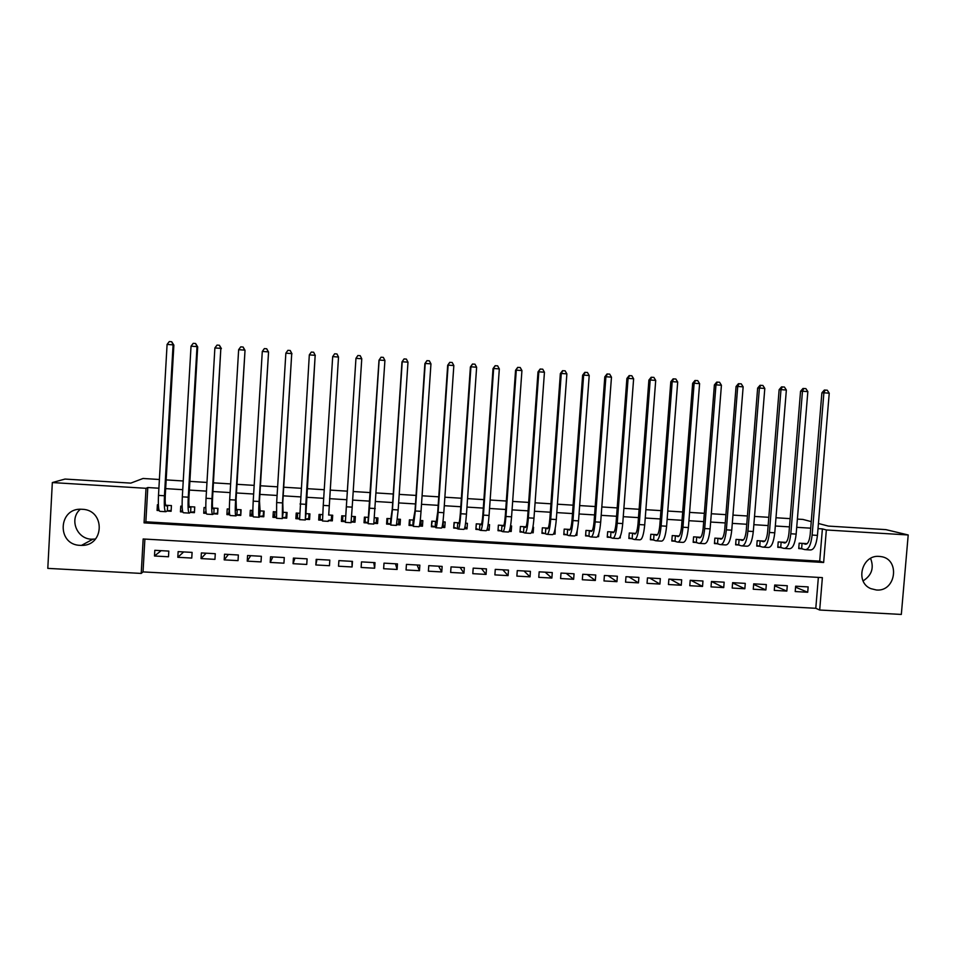 <?xml version="1.0" encoding="UTF-8"?>
<svg xmlns="http://www.w3.org/2000/svg" width="956" height="956" viewBox="0 0 956 956"><rect width="100%" height="100%" fill="white"/><g stroke="black" fill="none" stroke-linecap="round" stroke-linejoin="round"><path stroke-width="1.43" d="M95.492 539.029L91.668 539.208C76.599 539.029 68.88 518.761 80.316 509.261M82.18 509.285C105.399 509.763 104.622 546.139 81.451 545.398L80.232 545.362C56.392 544.932 58.113 507.301 81.929 509.273L82.18 509.285M870.581 558.388C874.226 567.888 871.729 575.381 863.089 580.878M879.257 556.416L880.476 556.535C900.444 558.459 896.322 591.967 876.389 589.995L870.868 588.645C854.676 582.3 861.882 554.504 879.257 556.416M901.329 614.433L819.686 610.024L822.375 577.627L143.161 538.981L141.213 573.421L47.8 568.378L52.329 482.565L146.017 488.301L144.069 522.872L823.642 562.486L826.343 529.971L908.2 534.978L901.329 614.433M144.882 539.076L143.03 571.903L815.791 608.291L819.686 610.024M143.03 571.903L141.213 573.421M167.025 511.03L171.112 511.281L171.435 505.581L165.603 505.234M158.373 504.792L157.405 504.744L157.083 510.444L159.138 510.564M190.34 512.416L194.415 512.667L194.749 506.979L189.169 506.644M182.13 506.226L180.768 506.142L180.445 511.83L182.751 511.974M213.57 513.802L217.633 514.041L217.968 508.365L212.638 508.042M205.803 507.636L204.046 507.528L203.712 513.217L206.269 513.372M236.718 515.176L240.757 515.415L241.091 509.751L236.013 509.452M229.368 509.046L227.229 508.927L226.895 514.591L229.691 514.758M259.757 516.539L263.784 516.778L264.131 511.125L259.291 510.839M252.85 510.456L250.317 510.301L249.97 515.965L253.029 516.144M282.713 517.913L286.716 518.152L287.075 512.5L282.486 512.237M276.224 511.854L273.32 511.687L272.962 517.327L276.26 517.531M305.573 519.263L309.565 519.502L309.923 513.874L305.573 513.611M299.515 513.253L296.217 513.049L295.87 518.69L299.407 518.905M328.35 520.614L332.33 520.853L332.688 515.236L328.577 514.997M322.71 514.639L319.041 514.424L318.683 520.04L322.459 520.267M351.151 521.976L354.999 522.203L355.357 516.599L351.569 516.371M345.773 516.025L341.77 515.786L341.4 521.39L345.367 521.629M373.987 523.326L377.572 523.541L377.943 517.949L374.549 517.746M368.622 517.387L364.403 517.136L364.033 522.741L367.988 522.98M396.752 524.689L400.062 524.88L400.433 519.299L397.445 519.12M391.374 518.75L386.953 518.487L386.583 524.079L390.514 524.318M419.409 526.027L422.468 526.206L422.839 520.638L420.246 520.482M414.032 520.112L409.407 519.837L409.037 525.418L412.956 525.645M441.995 527.365L444.779 527.533L445.161 521.976L442.963 521.845M436.605 521.462L431.777 521.175L431.407 526.744L435.315 526.971M464.485 528.704L467.018 528.859L467.4 523.302L465.584 523.195M459.095 522.812L454.064 522.514L453.682 528.071L457.577 528.298M486.879 530.042L489.161 530.174L489.544 524.629L488.11 524.545M481.489 524.151L476.267 523.84L475.885 529.385L479.757 529.612M509.19 531.369L511.209 531.488L511.603 525.955L510.564 525.896M503.8 525.489L498.375 525.167L497.992 530.7L501.852 530.927M531.417 532.683L533.185 532.791L533.579 527.27L532.91 527.234M526.027 526.816L520.411 526.481L520.016 532.002L523.852 532.229M553.548 533.998L555.066 534.093L555.185 528.56M548.158 528.142L542.351 527.796L541.944 533.305L545.78 533.532M570.206 529.469L564.207 529.11L563.801 534.607L567.613 534.834M592.17 530.783L585.98 530.413L585.574 535.898L589.374 536.125M614.051 532.086L607.669 531.703L607.251 537.188L611.039 537.415M635.848 533.4L629.275 533.006L628.857 538.467L632.633 538.694M657.549 534.691L650.797 534.296L650.379 539.746L654.131 539.973M679.178 535.993L672.235 535.575L671.817 541.024L675.557 541.251M700.724 537.284L693.59 536.854L693.172 542.291L696.9 542.518M722.174 538.563L714.873 538.132L714.443 543.558L718.159 543.773M743.553 539.853L736.06 539.399L735.63 544.812L739.335 545.04M764.848 541.12L757.176 540.666L756.746 546.067L760.438 546.294M786.071 542.399L778.22 541.921L777.778 547.322L781.446 547.537M795.559 587.187L807.712 592.254L795.201 591.561L795.643 586.195L808.155 586.9L807.712 592.254M774.647 585.801L786.836 591.095L774.276 590.402L774.707 585.024L787.278 585.729L786.836 591.095M753.663 584.391L765.887 589.936L753.268 589.231L753.698 583.841L766.318 584.558L765.887 589.936M732.595 582.945L744.843 588.765L732.188 588.06L732.619 582.67L745.274 583.375L744.843 588.765M711.467 581.487L723.728 587.593L711.025 586.888L711.455 581.475L724.158 582.192L723.728 587.593M690.949 580.328L702.541 586.422L689.778 585.705L690.208 580.292L702.959 581.009L702.541 586.422M670.347 579.181L681.258 585.239L668.459 584.522L668.877 579.097L681.676 579.814L681.258 585.239M649.674 578.022L659.903 584.056L647.045 583.339L647.463 577.902L660.321 578.619L659.903 584.056M628.917 576.862L638.465 582.861L625.559 582.144L625.977 576.695L638.883 577.412L638.465 582.861M608.088 575.691L616.943 581.666L603.989 580.949L604.395 575.488L617.349 576.217L616.943 581.666M587.187 574.52L595.337 580.471L582.335 579.742L582.742 574.269L595.743 574.998L595.337 580.471M566.203 573.349L573.648 579.264L560.598 578.535L561.005 573.062L574.054 573.791L573.648 579.264M545.135 572.166L551.875 578.057L538.778 577.328L539.172 571.831L552.281 572.572L551.875 578.057M523.996 570.983L530.03 576.838L516.873 576.11L517.268 570.613L530.425 571.341L530.03 576.838M502.784 569.8L508.09 575.62L494.885 574.891L495.268 569.382L508.473 570.111L508.09 575.62M481.477 568.605L486.066 574.401L472.802 573.672L473.184 568.139L486.449 568.88L486.066 574.401M460.099 567.41L463.947 573.17L450.646 572.441L451.029 566.896L464.329 567.649L463.947 573.17M438.637 566.203L441.756 571.939L428.396 571.198L428.766 565.653L442.138 566.406L441.756 571.939M417.103 564.996L419.469 570.708L406.061 569.967L406.431 564.399L419.851 565.151L419.469 570.708M395.473 563.789L397.099 569.465L383.643 568.712L384.001 563.144L397.469 563.897L397.099 569.465M373.772 562.57L374.644 568.223L361.129 567.47L361.488 561.889L375.015 562.642L374.644 568.223M351.987 561.351L352.095 566.968L338.532 566.215L338.89 560.622L352.465 561.375L352.095 566.968M316.962 559.391L315.839 564.96L329.462 565.713L329.82 560.108L316.197 559.356L315.839 564.96M294.95 558.161L293.062 563.693L306.745 564.446L307.091 558.842L293.408 558.077L293.062 563.693M272.866 556.918L270.201 562.427L283.932 563.18L284.279 557.563L270.548 556.798L270.201 562.427M250.699 555.687L247.234 561.148L261.024 561.913L261.37 556.284L247.58 555.508L247.234 561.148M228.436 554.432L224.194 559.869L238.032 560.634L238.367 554.994L224.529 554.217L224.194 559.869M206.102 553.189L201.047 558.579L214.945 559.356L215.279 553.703L201.381 552.927L201.047 558.579M183.672 551.935L177.816 557.288L191.762 558.065L192.096 552.401L178.139 551.624L177.816 557.288M815.791 608.291L818.36 577.4M168.818 551.098L154.812 550.309L154.49 555.998L168.495 556.774L168.818 551.098M158.899 488.217L147.798 487.536L145.862 521.809L819.71 561.148L822.387 528.895L818.013 528.632M810.712 528.178L796.707 527.318M789.477 526.875L775.328 526.003M768.146 525.573L753.854 524.689M746.744 524.258L732.296 523.374M725.257 522.944L710.655 522.048M703.688 521.618L688.941 520.709M682.034 520.291L667.133 519.371M660.297 518.953L645.24 518.033M638.477 517.614L623.252 516.682M616.572 516.276L601.193 515.332M594.572 514.926L579.037 513.97M572.489 513.575L556.798 512.607M550.321 512.213L534.476 511.245M528.071 510.851L512.058 509.871M505.736 509.476L489.556 508.484M483.306 508.102L466.97 507.098M460.78 506.728L444.277 505.712M438.183 505.342L421.512 504.314M415.478 503.943L398.64 502.916M392.689 502.545L375.684 501.506M369.817 501.147L352.645 500.096M346.849 499.737L329.557 498.674M323.702 498.315L306.422 497.263M300.447 496.893L283.203 495.829M277.085 495.459L259.889 494.407M253.639 494.025L236.467 492.973M230.109 492.579L212.961 491.527M206.472 491.133L189.36 490.081M182.739 489.675L165.663 488.624M807.199 543.665L799.168 543.175L798.726 548.565L802.395 548.78M641.858 538.264L641.249 539.208M620.36 536.208L620.229 537.965L619.452 537.917M598.815 533.735L598.587 536.675L597.572 536.615M577.233 530.508L576.874 535.384L575.608 535.312M52.329 482.565L65.008 479.064L130.781 483.115L143.042 478.478L159.401 479.494M166.165 479.912L183.241 480.976M189.874 481.382L206.974 482.445M213.475 482.852L230.623 483.915M236.992 484.31L254.165 485.373M260.414 485.768L277.622 486.831M283.729 487.213L300.985 488.277M306.96 488.659L324.239 489.723M330.107 490.093L347.398 491.169M353.194 491.527L370.366 492.591M376.246 492.949L393.263 494.013M399.214 494.383L416.051 495.423M422.086 495.794L438.756 496.833M444.863 497.216L461.366 498.231M467.556 498.626L483.891 499.63M490.153 500.024L506.333 501.028M512.655 501.422L528.68 502.414M535.085 502.808L550.931 503.8M557.42 504.194L573.11 505.174M579.659 505.581L595.194 506.537M601.814 506.955L617.194 507.911M623.886 508.329L639.11 509.273M645.874 509.691L660.931 510.624M667.766 511.042L682.68 511.974M689.587 512.404L704.333 513.312M711.312 513.754L725.915 514.651M732.953 515.093L747.413 515.989M754.511 516.431L768.815 517.316M775.997 517.758L790.146 518.642M797.388 519.096L802.932 519.431L811.25 521.618M818.444 523.494L828.374 526.087L885.937 529.636L908.2 534.978M147.798 487.536L146.017 488.301M822.387 528.895L826.343 529.971M819.71 561.148L823.642 562.486M145.862 521.809L144.069 522.872M161.158 550.668L154.49 555.998M619.631 537.654L620.229 537.965M597.799 536.244L598.587 536.675M575.894 534.798L576.874 535.384M553.883 533.329L555.066 534.093M531.799 531.799L533.185 532.791M509.62 530.198L511.209 531.488M487.357 528.513L489.161 530.174M465.166 526.852L467.018 528.859M443.094 525.31L444.779 527.533M420.951 523.625L422.468 526.206M398.748 521.677L400.062 524.88M376.497 518.941L377.572 523.541M354.712 516.563L354.999 522.203M320.081 514.483L318.683 520.04M297.567 514.902L295.87 518.69M274.766 514.567L272.962 517.327M251.906 513.707L249.97 515.965M228.974 512.643L226.895 514.591M205.958 511.472L203.712 513.217M182.453 510.504L180.445 511.83M158.839 509.44L157.083 510.444M802.837 543.402L805.454 544.215C807.82 544.287 809.397 541.048 810.186 534.5L821.885 392.832L824.323 390.06L827.263 390.203L829.234 393.191L817.452 535.384C816.257 545.219 813.867 550.07 810.282 549.951L806.051 549.7M829.234 393.191L823.893 392.796L812.134 535.061C810.951 544.908 808.585 549.76 805.036 549.64L798.774 548.003M825.136 390.048L823.893 392.796L821.885 392.832M802.06 543.355L801.63 548.529M781.889 542.148L784.386 542.96C786.657 543.02 788.186 539.782 788.951 533.209L800.554 391.255L802.968 388.483L805.884 388.626L807.844 391.613L796.157 534.093C794.986 543.952 792.679 548.816 789.25 548.708L784.948 548.457M807.844 391.613L802.478 391.219L790.815 533.771C789.656 543.629 787.374 548.505 783.98 548.397L777.826 546.748M803.745 388.459L802.478 391.219L800.554 391.255M781.148 542.1L780.729 547.298M760.868 540.881L763.258 541.694C765.421 541.753 766.879 538.491 767.632 531.918L779.14 389.678L781.542 386.893L784.422 387.037L786.358 390.036L774.766 532.803C773.619 542.673 771.408 547.561 768.134 547.453L763.772 547.191M786.358 390.036L780.98 389.63L769.413 532.468C768.265 542.351 766.079 547.238 762.84 547.143L756.793 545.482M782.271 386.869L780.98 389.63L779.14 389.678M760.163 540.845L759.745 546.043M739.765 539.626L742.035 540.427C744.091 540.475 745.489 537.212 746.242 530.616L757.642 388.1L760.02 385.304L762.876 385.447L764.8 388.447L753.304 531.5C752.181 541.383 750.054 546.282 746.935 546.199L742.501 545.936M764.8 388.447L759.399 388.04L747.927 531.166C746.803 541.072 744.7 545.972 741.617 545.876L735.678 544.215M760.725 385.28L759.399 388.04L757.642 388.1M739.096 539.578L738.677 544.789M718.589 538.348L720.728 539.148C722.688 539.196 724.027 535.922 724.756 529.313L736.06 386.511L738.414 383.715L741.247 383.846L743.147 386.845L731.758 530.186C730.659 540.104 728.615 545.016 725.652 544.932L721.159 544.669M743.147 386.845L737.721 386.451L726.357 529.863C725.257 539.782 723.25 544.693 720.322 544.621L714.49 542.936M739.084 383.679L737.721 386.451L736.06 386.511M717.944 538.312L717.538 543.534M697.318 537.081L699.35 537.87C701.202 537.917 702.481 534.619 703.186 527.999L714.395 384.91L716.725 382.113L719.533 382.233L721.422 385.244L710.117 528.871C709.041 538.814 707.105 543.737 704.297 543.665L699.732 543.39M721.422 385.244L715.972 384.85L704.703 528.548C703.628 538.479 701.704 543.414 698.944 543.343L693.22 541.658M717.358 382.077L715.972 384.85L714.395 384.91M696.721 537.045L696.315 542.279M675.976 535.802L677.888 536.591C679.62 536.615 680.839 533.317 681.544 526.684L692.646 383.308L694.952 380.5L697.737 380.631L699.601 383.643L688.404 527.557C687.352 537.511 685.5 542.458 682.859 542.387L678.234 542.124M699.601 383.643L694.128 383.236L682.966 527.222C681.915 537.188 680.086 542.136 677.481 542.076L671.865 540.367M695.55 380.464L694.128 383.236L692.646 383.308M675.414 535.766L675.008 541.012M654.549 534.512L656.342 535.3C657.967 535.324 659.126 532.014 659.807 525.37L670.813 381.707L673.096 378.887L675.844 379.006L677.696 382.03L666.607 526.23C665.567 536.208 663.811 541.168 661.325 541.12L656.641 540.833M677.696 382.03L672.199 381.623L661.134 525.896C660.118 535.886 658.385 540.845 655.936 540.797L650.427 539.076M673.657 378.851L672.199 381.623L670.813 381.707M654.024 534.488L653.617 539.734M633.039 533.233L634.712 534.01C636.23 534.022 637.329 530.7 637.987 524.043L648.897 380.094L651.155 377.262L653.88 377.381L655.708 380.404L644.714 524.904C643.711 534.906 642.05 539.877 639.719 539.829L634.963 539.554M655.708 380.404L650.188 379.998L639.229 524.569C638.226 534.571 636.588 539.554 634.306 539.507L628.905 537.786M651.681 377.226L650.188 379.998L648.897 380.094M632.549 533.197L632.155 538.467M611.458 531.93L612.987 532.707C614.409 532.719 615.437 529.385 616.082 522.705L626.897 378.468L629.132 375.636L631.82 375.756L633.625 378.779L622.738 523.565C621.759 533.591 620.193 538.587 618.03 538.551L613.202 538.264M633.625 378.779L628.092 378.373L617.229 523.231C616.262 533.257 614.708 538.252 612.593 538.228L607.311 536.471M629.61 375.589L628.092 378.373L626.897 378.468M610.992 531.906L610.597 537.176M589.78 530.64L591.19 531.405C592.493 531.405 593.461 528.071 594.094 521.379L604.801 376.843L607.012 373.999L609.677 374.119L611.47 377.154L600.679 522.227C599.723 532.265 598.253 537.284 596.257 537.248L591.358 536.961M611.47 377.154L605.913 376.736L595.158 521.892C594.202 531.942 592.756 536.949 590.796 536.925L585.622 535.169M607.454 373.951L605.913 376.736L604.801 376.843M589.35 530.616L588.968 535.898M568.019 529.337L569.31 530.09C570.505 530.09 571.401 526.744 572.023 520.04L582.622 375.206L584.809 372.362L587.45 372.47L589.207 375.517L578.535 520.889C577.603 530.95 576.229 535.969 574.401 535.957L569.429 535.659M589.207 375.517L583.638 375.099L572.979 520.554C572.058 530.616 570.708 535.647 568.916 535.635L563.861 533.854M585.215 372.314L583.638 375.099L582.622 375.206M567.637 529.313L567.243 534.607M546.175 528.023L547.346 528.776C548.421 528.764 549.258 525.406 549.855 518.69L560.359 373.569L562.522 370.713L565.127 370.82L566.872 373.868L556.296 519.538C555.388 529.624 554.11 534.655 552.449 534.655L547.418 534.356M566.872 373.868L561.28 373.449L550.728 519.204C549.831 529.289 548.565 534.332 546.952 534.332L542.004 532.528M562.893 370.665L561.28 373.449L560.359 373.569M545.828 527.999L545.446 533.305M524.246 526.708L525.286 527.461C526.254 527.437 527.031 524.067 527.604 517.339L538.001 371.932L540.14 369.064L542.721 369.171L544.442 372.219L533.974 518.188C533.101 528.286 531.906 533.34 530.425 533.352L525.322 533.042M544.442 372.219L538.826 371.8L528.381 517.841C527.509 527.951 526.35 533.006 524.904 533.018L520.064 531.201M540.475 369.004L538.001 371.932M523.936 526.696L523.553 532.014M502.235 525.394L503.143 526.135C504.003 526.111 504.708 522.729 505.27 515.977L515.559 370.271L517.674 367.403L520.219 367.51L521.928 370.558L516.288 370.139L505.951 516.479C505.103 526.613 504.039 531.691 502.76 531.703L498.052 529.863L498.375 525.167M521.928 370.558L511.568 516.826C510.719 526.947 509.632 532.014 508.305 532.038L503.131 531.727M517.961 367.343L515.559 370.271M501.96 525.382L501.589 530.7M475.945 528.405L476.423 523.852M480.139 524.067L480.928 524.796C481.657 524.772 482.302 521.379 482.852 514.615L493.021 368.61L495.112 365.73L497.634 365.837L499.319 368.897L489.066 515.451C488.241 525.609 487.249 530.688 486.102 530.711L480.856 530.401M499.319 368.897L493.655 368.478L483.437 515.117C482.613 525.262 481.645 530.353 480.545 530.389L476.1 528.56M495.375 365.67L493.021 368.61M479.9 524.055L479.53 529.397M464.7 527.987L465.273 525.238M453.765 526.887L454.387 522.526M457.96 522.741L458.605 523.47C459.227 523.434 459.8 520.028 460.338 513.253L470.4 366.949L472.467 364.057L474.953 364.164L476.626 367.224L466.48 514.089C465.68 524.258 464.795 529.361 463.815 529.397L458.498 529.074M476.626 367.224L470.938 366.805L460.828 513.742C460.027 523.912 459.155 529.027 458.235 529.062L454.064 527.246M472.682 363.997L470.4 366.949M457.757 522.729L457.386 528.082M442.15 526.78L443.01 526.589L443.333 521.868M431.503 525.274L432.255 521.199M435.685 521.402L436.211 522.131L437.729 511.878L447.683 365.276L449.726 362.372L452.188 362.479L453.837 365.539L443.811 512.703C443.022 522.896 442.234 528.023 441.445 528.071L436.044 527.748M453.837 365.539L448.125 365.12L438.123 512.368C437.346 522.562 436.581 527.688 435.828 527.736L435.159 526.756L431.933 525.931M449.906 362.312L447.683 365.276M435.53 521.402L435.159 526.756M419.529 525.537L420.843 525.274L421.166 520.542M409.168 523.47L409.73 524.605L410.04 519.873M413.327 520.064L415.035 510.504L424.882 363.603L426.902 360.687L429.328 360.794L430.953 363.854L421.034 511.329C420.281 521.534 419.6 526.672 418.979 526.732L413.506 526.409M430.953 363.854L425.217 363.435L415.334 510.982L413.351 526.398L412.849 525.43L409.73 524.605M427.033 360.615L424.882 363.603M413.207 520.064L412.849 525.43M396.824 524.282L398.592 523.948L398.903 519.204M386.774 521.187L387.431 523.279L387.742 518.534M390.885 518.726L392.259 509.118L401.986 361.906L404.077 358.918L406.384 359.098L407.985 362.169L398.174 509.942L396.417 525.394L390.885 525.071M407.985 362.169L402.225 361.738L392.45 509.596L390.765 525.059L390.442 524.103L387.431 523.279M404.077 358.918L401.986 361.906M390.801 518.714L390.442 524.103M374.035 523.016L376.258 522.621L376.568 517.865M364.822 517.16L365.049 521.952L365.359 517.196M368.359 517.375L379.006 360.221L381.026 357.221L383.332 357.389L384.921 360.46L373.784 524.055L368.168 523.721M384.921 360.46L379.138 360.042L369.47 508.198L368.108 523.709L367.952 522.765L365.049 521.952M381.026 357.221L379.006 360.221M368.311 517.375L367.952 522.765M351.163 521.737L353.828 521.283L354.138 516.527M342.857 515.846L342.583 520.614L342.893 515.846M345.379 521.426L355.955 358.333L345.355 522.358L345.379 521.426L342.583 520.614M361.762 358.763L355.955 358.333L357.879 355.513L360.197 355.68L361.762 358.763L352.19 507.146L351.043 522.705L345.355 522.37M331.84 515.188L331.314 519.945L331.613 515.176M322.471 520.004L320.021 519.275L320.332 514.495M328.709 514.997L338.508 357.042L328.733 514.997M331.314 519.945L328.386 520.411M332.688 356.612L334.648 353.792L336.966 353.959L338.508 357.042L332.688 356.612L323.248 505.389L322.507 521.008L328.231 521.343M309.744 513.862L308.716 518.594L309.015 513.814M299.395 518.546L297.376 517.925L297.675 513.145M305.932 513.635L315.169 355.333L305.824 504.338L305.311 519.992L305.992 513.635M308.716 518.594L305.657 519.06M313.652 352.238L315.169 355.333L309.314 354.891L311.309 352.071L313.652 352.238L315.313 355.524M309.314 354.891L299.575 519.646L305.227 519.98M286.872 515.666L286.023 517.244L286.322 512.464M276.224 517.077L274.647 516.575L274.934 511.783M283.06 512.261L282.785 502.462L291.723 353.601L282.498 502.916L282.307 518.618L283.167 512.273M286.023 517.244L282.833 517.71M290.23 350.505L291.723 353.601L285.856 353.17L287.887 350.338L290.23 350.505L291.974 353.816M285.856 353.17L276.654 502.557L276.547 518.283L282.175 518.618M263.892 515.021L263.247 515.893L263.533 511.101M252.958 515.595L251.822 515.212L252.109 510.408M260.104 510.886L259.482 501.052L268.552 352.083L259.076 501.494C258.514 511.866 258.562 517.112 259.219 517.256L260.247 510.898M263.247 515.893L259.913 516.348M266.712 348.773L268.194 351.868L262.291 351.438L264.358 348.593L266.712 348.773L268.552 352.083M262.291 351.438L253.209 501.135C252.659 511.52 252.731 516.766 253.424 516.909L259.028 517.244M240.828 514.053L240.661 509.727M229.583 514.089L228.902 513.85L229.189 509.034M237.052 509.512L236.371 510.169L236.072 499.63L245.023 350.35L235.57 500.072C235.033 510.456 235.188 515.726 236.024 515.881L236.909 514.973L237.231 509.524M240.374 514.531L236.909 514.973M243.111 347.028L244.557 350.123L238.642 349.693L240.745 346.849L243.111 347.028L245.023 350.35M238.642 349.693L229.679 499.713C229.153 510.11 229.332 515.38 230.217 515.535L235.785 515.858M217.693 512.93L217.693 508.353M206.114 512.559L205.97 511.317M213.905 508.126L213.092 508.771C212.411 508.664 212.232 505.138 212.567 498.195L220.836 348.378L211.969 498.638C211.455 509.046 211.718 514.34 212.746 514.495L213.809 513.599L214.132 508.138M217.406 513.169L213.809 513.599M219.402 345.271L220.836 348.378L214.885 347.936L217.024 345.092L219.402 345.271L221.398 348.617M214.885 347.936L206.042 498.279C205.552 508.7 205.839 513.993 206.914 514.149L212.447 514.471M194.474 511.723L194.642 506.967M190.674 506.728L189.718 507.373C188.906 507.254 188.655 503.716 188.977 496.773L197.689 346.873L197.008 346.622L188.26 497.192C187.782 507.636 188.153 512.942 189.372 513.109L190.626 512.225L190.937 506.752M194.367 511.795L190.626 512.225M195.598 343.515L197.008 346.622L191.033 346.18L193.22 343.335L195.598 343.515L197.689 346.873M191.033 346.18L182.321 496.833C181.855 507.278 182.249 512.583 183.516 512.763L189.013 513.085M167.348 505.33L166.236 505.975C165.304 505.844 164.982 502.294 165.28 495.328L173.873 345.116L173.084 344.865L164.456 495.758C164.014 506.214 164.492 511.532 165.902 511.711L167.348 510.839L167.659 505.354M171.16 510.432L167.348 510.839M171.698 341.746L173.084 344.865L167.085 344.423L169.308 341.567L171.698 341.746L173.873 345.116M167.085 344.423L158.493 495.387C158.051 505.855 158.565 511.185 160.022 511.364L165.496 511.687M817.452 535.384L812.134 535.061M785.043 542.996L784.386 542.96L785.043 542.996M796.157 534.093L790.815 533.771M774.766 532.803L769.413 532.468M753.304 531.5L747.927 531.166M731.758 530.186L726.357 529.863M710.117 528.871L704.703 528.548M688.404 527.557L682.966 527.222M666.607 526.23L661.134 525.896M644.714 524.904L639.229 524.569M622.738 523.565L617.229 523.231M600.679 522.227L595.158 521.892M578.535 520.889L572.979 520.554M556.296 519.538L550.728 519.204M533.974 518.188L528.381 517.841M511.568 516.826L505.951 516.479M489.066 515.451L483.437 515.117M466.48 514.089L460.828 513.742M443.811 512.703L438.123 512.368M421.034 511.329L415.334 510.982M398.174 509.942L392.45 509.596M375.23 508.544L369.47 508.198M352.19 507.146L346.407 506.8M329.043 505.748L323.248 505.389M305.824 504.338L300.005 503.979M282.498 502.916L276.654 502.557M259.076 501.494L253.209 501.135M235.57 500.072L229.679 499.713M211.969 498.638L206.042 498.279M188.26 497.192L182.321 496.833M164.456 495.758L158.493 495.387M81.451 545.398L92.84 539.232"/></g></svg>
